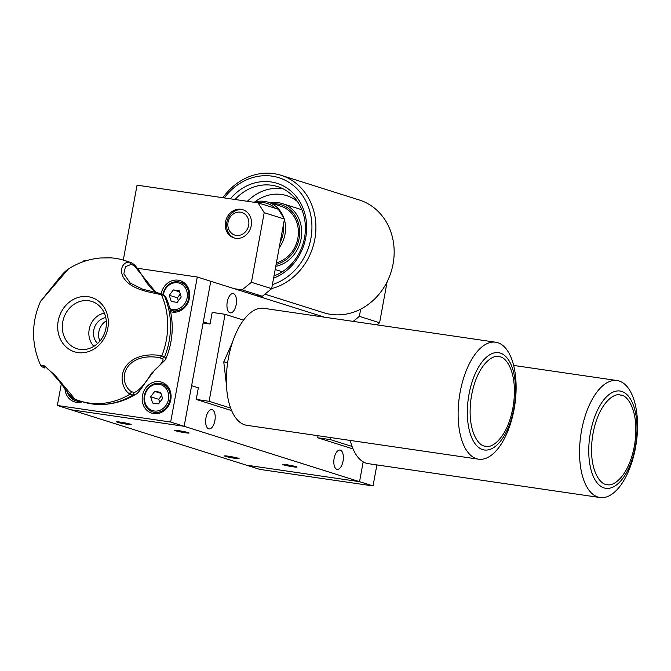 <?xml version="1.0" encoding="UTF-8"?>
<svg xmlns="http://www.w3.org/2000/svg" width="671" height="671" viewBox="0 0 671 671"><rect width="100%" height="100%" fill="white"/><g stroke="black" fill="none" stroke-linecap="round" stroke-linejoin="round"><path stroke-width="1.01" d="M106.286 320.897A14.779 12.975 -72.5 0 0 99.912 341.069M286.391 464.693A7.389 0.495 -169.6 0 0 282.491 464.424A7.389 0.495 -169.6 0 0 293.135 466.823A7.389 0.495 -169.6 0 0 297.027 467.091A7.389 0.495 -169.6 0 0 286.391 464.693M127.264 424.273A7.389 0.495 10.4 0 1 116.62 421.874A7.389 0.495 10.4 0 1 120.512 422.143A7.389 0.495 10.4 0 1 131.155 424.542A7.389 0.495 10.4 0 1 127.264 424.273M235.194 458.352A7.389 0.495 10.4 0 1 224.55 455.953A7.389 0.495 10.4 0 1 228.45 456.221A7.389 0.495 10.4 0 1 239.086 458.62A7.389 0.495 10.4 0 1 235.194 458.352M185.204 432.745A7.389 0.495 10.4 0 1 174.561 430.346A7.389 0.495 10.4 0 1 178.461 430.614A7.389 0.495 10.4 0 1 189.096 433.013A7.389 0.495 10.4 0 1 185.204 432.745M334.141 458.31A9.755 4.622 -81.7 0 1 340.004 450.065A9.755 4.622 -81.7 0 1 343.049 461.128A9.755 4.622 -81.7 0 1 337.186 469.373A9.755 4.622 -81.7 0 1 334.141 458.31M205.972 417.848A9.755 4.622 -81.7 0 1 211.835 409.604A9.755 4.622 -81.7 0 1 214.879 420.658A9.755 4.622 -81.7 0 1 209.016 428.903A9.755 4.622 -81.7 0 1 205.972 417.848M227.268 301.833A9.755 4.622 -81.7 0 1 233.131 293.588A9.755 4.622 -81.7 0 1 236.175 304.642A9.755 4.622 -81.7 0 1 230.312 312.887A9.755 4.622 -81.7 0 1 227.268 301.833M373.034 485.938L259.727 469.373L246.232 465.112L359.547 481.677L184.156 426.295L70.841 409.738L246.232 465.112L359.547 481.677L363.179 461.858L359.547 481.677L373.034 485.938L376.892 464.919M137.521 268.283L197.282 277.022L170.66 422.042L184.156 426.295L191.604 385.691L198.356 387.821L196.226 399.421L231.621 410.602M203.112 322.994L210.065 324.018L203.321 321.887L210.769 281.275L324.529 317.198M170.56 311.696A16.255 14.276 -72.5 0 0 172.33 312.09A16.255 14.276 -72.5 0 0 189.18 299.325A16.255 14.276 -72.5 0 0 180.155 280.637A16.255 14.276 -72.5 0 0 178.184 280.184A16.255 14.276 -72.5 0 0 161.149 293.772M174.636 312.216A16.255 14.276 107.5 0 1 173.235 310.992M182.135 282.81A16.255 14.276 107.5 0 1 183.98 282.617M64.986 389.247A16.255 14.276 -72.5 0 0 74.473 401.862A16.255 14.276 -72.5 0 0 76.444 402.315A16.255 14.276 -72.5 0 0 82.483 401.77M78.742 402.441A16.255 14.276 107.5 0 1 77.35 401.216M159.555 381.698A16.255 14.276 -72.5 0 0 142.705 394.456A16.255 14.276 -72.5 0 0 151.73 413.151A16.255 14.276 -72.5 0 0 153.701 413.604A16.255 14.276 -72.5 0 0 170.551 400.847A16.255 14.276 -72.5 0 0 161.526 382.151A16.255 14.276 -72.5 0 0 159.555 381.698M155.999 413.73A16.255 14.276 107.5 0 1 154.607 412.506M163.506 384.324A16.255 14.276 107.5 0 1 165.351 384.131M170.66 422.042L57.354 405.477L61.279 384.106M83.774 261.531L83.967 260.457L86.106 260.767M57.354 405.477L70.841 409.738L184.156 426.295L210.769 281.275L197.282 277.022M243.539 320.126L225.07 314.296L209.1 401.308L230.639 408.102M209.1 401.308L196.226 399.421M210.065 324.018L212.195 312.409L225.07 314.296M330.895 437.609L330.526 439.648L352.057 446.441M330.526 439.648L317.651 437.76L353.047 448.941M318.02 435.722L317.651 437.76M105.783 317.609A14.779 12.975 -72.5 0 0 93.462 333.269A14.779 12.975 -72.5 0 0 97.614 343.477M104.349 313.131A19.207 16.867 -72.5 0 0 88.84 333.412A19.207 16.867 -72.5 0 0 93.873 346.311M57.672 326.911A28.476 25.003 107.5 0 1 82.852 296.548A28.476 25.003 107.5 0 1 108.341 322.365A28.476 25.003 107.5 0 1 83.154 352.728A28.476 25.003 107.5 0 1 57.672 326.911M96.599 404.403C110.648 405.099 123.774 401.677 136.003 394.137L132.866 395.068L130.04 394.171C123.581 390.899 117.534 376.305 127.054 364.856C136.632 353.508 154.171 354.078 161.795 355.89L161.795 355.89A73.709 64.718 -72.5 0 0 161.468 294.787L161.459 294.779C153.827 292.682 136.054 291.071 126.517 281.476C116.98 271.579 122.944 261.38 129.327 262.235L129.327 262.235A73.709 64.718 -72.5 0 0 124.311 260.39A73.709 64.718 -72.5 0 0 110.48 257.84L100.273 257.991C88.782 259.081 78.146 262.755 68.375 269.004L40.512 301.388C31.243 322.743 31.243 343.98 40.528 365.099L44.546 365.921L55.433 375.718L74.917 399.119A73.709 64.718 -72.5 0 0 79.933 400.964A73.709 64.718 -72.5 0 0 102.512 403.372A73.709 64.718 -72.5 0 0 130.031 394.171L131.625 391.696L134.292 392.543L132.875 395.06A73.709 64.718 107.5 0 1 96.599 404.403A73.709 64.718 107.5 0 1 82.768 401.854L79.933 400.964M106.387 323.087A24.777 21.757 -72.5 0 0 96.096 303.401A24.777 21.757 -72.5 0 0 84.211 300.625A24.777 21.757 -72.5 0 0 62.294 327.037A24.777 21.757 -72.5 0 0 81.535 349.541A24.777 21.757 -72.5 0 0 84.471 349.499A24.777 21.757 -72.5 0 0 106.387 323.087M165.846 358.809C170.124 348.677 172.237 338.142 172.212 327.205C172.145 316.435 169.939 306.228 165.611 296.59L164.303 295.685A73.709 64.718 107.5 0 1 170.535 325.687A73.709 64.718 107.5 0 1 164.63 356.787L165.846 358.809C166.794 358.591 163.112 362.298 154.808 369.922L144.601 383.586C140.096 390.447 137.228 393.961 136.003 394.137M124.311 260.39L127.146 261.279A73.709 64.718 107.5 0 1 132.162 263.124L134.812 265.112L138.78 270.119L146.362 282.39L151.545 288.715L156.033 292.481M74.909 399.111L69.239 394.447L58.478 380.247C48.941 369.444 44.043 364.865 43.783 366.517L44.999 368.085M164.63 356.787L162.424 358.633C164.571 360.033 160.965 364.848 151.612 373.076C145.171 383.896 139.4 390.388 134.292 392.543M160.025 293.412L162.978 294.359L164.303 295.685M133.613 265.33L130.937 264.483L129.335 262.235L132.17 263.133L155.957 292.464M162.424 358.633L159.748 357.794C153.114 356.267 137.597 355.278 128.564 365.745C119.841 376.632 126.022 388.87 131.625 391.696M159.748 357.794L161.786 355.898L164.621 356.796M164.294 295.668L161.459 294.779L159.404 293.319M40.528 365.099C40.294 365.552 41.485 366.483 44.11 367.884L44.328 367.968M130.937 264.483L125.469 266.689L123.833 273.802L130.249 283.078L142.671 289.218L159.908 293.378M67.545 392.518A14.779 12.975 -72.5 0 0 75.462 400.621A14.779 12.975 -72.5 0 0 77.249 401.032A14.779 12.975 -72.5 0 0 80.294 401.073M69.096 394.296A13.596 11.935 -72.5 0 0 75.764 399.463M154.506 412.321A14.779 12.975 -72.5 0 0 169.822 400.721A14.779 12.975 -72.5 0 0 161.619 383.728A14.779 12.975 -72.5 0 0 159.832 383.317A14.779 12.975 -72.5 0 0 144.508 394.917A14.779 12.975 -72.5 0 0 152.72 411.91A14.779 12.975 -72.5 0 0 154.506 412.321M154.179 410.996A13.596 11.935 -72.5 0 0 168.471 399.379A13.596 11.935 -72.5 0 0 159.077 384.307A13.596 11.935 -72.5 0 0 144.785 395.924A13.596 11.935 -72.5 0 0 154.179 410.996M150.681 396.779L154.716 391.419L160.663 392.283L162.575 398.524L158.541 403.883L152.594 403.019L150.681 396.779L158.775 399.337L161.652 395.513M161.006 393.399L154.716 391.419M158.775 399.337L159.698 402.348M170.166 309.952A14.779 12.975 -72.5 0 0 171.348 310.396A14.779 12.975 -72.5 0 0 173.135 310.807A14.779 12.975 -72.5 0 0 188.459 299.207A14.779 12.975 -72.5 0 0 180.247 282.214A14.779 12.975 -72.5 0 0 178.461 281.803A14.779 12.975 -72.5 0 0 162.936 294.343M169.822 308.576A13.596 11.935 -72.5 0 0 172.808 309.482A13.596 11.935 -72.5 0 0 187.108 297.865A13.596 11.935 -72.5 0 0 177.706 282.793A13.596 11.935 -72.5 0 0 163.389 294.544M169.31 295.265L173.353 289.906L179.3 290.769L181.204 297.01L177.169 302.369L171.222 301.505L169.31 295.265L177.404 297.823L180.289 293.999M179.643 291.885L173.353 289.906M177.404 297.823L178.327 300.834M377.001 324.865L379.601 322.759L387.125 281.761M353.189 321.384L359.362 316.368L360.688 309.138M359.362 316.368L379.601 322.759M251.239 225.674A14.779 12.975 107.5 0 1 233.919 237.886A14.779 12.975 107.5 0 1 225.49 221.916A14.779 12.975 107.5 0 1 242.818 209.704A14.779 12.975 107.5 0 1 251.239 225.674M123.288 260.071L137.043 185.162L258.075 202.852L278.314 209.243L284.445 219.073L264.206 212.682L258.075 202.852M254.619 295.123L262.344 296.255L271.663 288.681L284.445 219.073M234.38 288.731L242.105 289.864L251.432 282.29L264.206 212.682M262.344 296.255L242.105 289.864M251.432 282.29L271.663 288.681M272.418 284.571A56.154 49.302 -72.5 0 0 311.596 220.6A56.154 49.302 -72.5 0 0 260.709 175.961A56.154 49.302 -72.5 0 0 224.349 197.92M222.906 197.71A59.115 51.902 107.5 0 1 261.992 173.47A59.115 51.902 107.5 0 1 281.124 175.307A59.115 51.902 107.5 0 1 315.898 225.825A59.115 51.902 107.5 0 1 271.688 288.572M281.124 175.307L359.371 200.017A59.115 51.902 107.5 0 1 394.154 250.535A59.115 51.902 107.5 0 1 342.915 314.582A59.115 51.902 107.5 0 1 323.783 312.753L264.911 294.166M273.6 278.163A50.241 44.118 -72.5 0 0 306.664 226.278A50.241 44.118 -72.5 0 0 278.566 183.829A50.241 44.118 -72.5 0 0 230.379 198.801M235.035 199.48A47.289 41.518 107.5 0 1 277.559 186.58A47.289 41.518 107.5 0 1 305.389 226.999A47.289 41.518 107.5 0 1 274.011 275.924M247.373 201.283A47.289 41.518 107.5 0 1 282.827 188.702M297.479 201.585A41.376 36.326 -72.5 0 0 286.576 195.622A41.376 36.326 -72.5 0 0 254.594 202.088M275.773 266.32A32.51 28.543 -72.5 0 0 301.178 238.331A32.51 28.543 -72.5 0 0 282.558 203.657A32.51 28.543 -72.5 0 0 270.329 202.894M276.125 264.408A31.034 27.251 -72.5 0 0 299.216 237.953A31.034 27.251 -72.5 0 0 273.072 203.758M283.967 218.31A29.558 25.951 -72.5 0 0 268.174 202.214L280.99 206.257A29.558 25.951 107.5 0 1 297.924 237.786A29.558 25.951 107.5 0 1 276.402 262.856M279.161 247.825A29.558 25.951 -72.5 0 0 285.108 233.734A29.558 25.951 -72.5 0 0 284.353 219.534M280.159 242.39A28.081 24.651 -72.5 0 0 283.137 233.357A28.081 24.651 -72.5 0 0 283.397 224.751M243.481 209.939A14.779 12.975 -72.5 0 0 226.798 222.554A14.779 12.975 -72.5 0 0 234.598 238.079M228.031 222.462A11.826 10.384 -72.5 0 0 236.385 235.42A11.826 10.384 -72.5 0 0 248.698 225.129A11.826 10.384 -72.5 0 0 240.344 212.17A11.826 10.384 -72.5 0 0 228.031 222.462M268.174 202.214A29.558 25.951 -72.5 0 0 254.024 202.256M275.471 208.337A28.081 24.651 -72.5 0 0 256.918 202.684M580.91 434.405A59.115 28.014 -81.7 0 1 617.094 380.549A59.115 28.014 -81.7 0 1 636.175 443.665A59.115 28.014 -81.7 0 1 599.991 497.53A59.115 28.014 -81.7 0 1 580.91 434.405A59.115 28.014 -81.7 0 1 617.362 380.591A59.115 28.014 -81.7 0 1 636.175 443.665A59.115 28.014 -81.7 0 1 599.723 497.479A59.115 28.014 -81.7 0 1 580.91 434.405M350.237 440.428A59.115 28.014 98.3 0 0 368.228 463.653L599.991 497.53M606.953 484.479C612.958 487.272 629.507 476.343 634.825 443.33C639.488 410.207 626.974 394.405 620.44 395.102C614.527 392.267 597.844 403.221 592.568 436.251C587.863 469.373 600.495 485.234 606.953 484.479M232.418 342.436L223.762 361.921L226.437 384.886M227.67 362.491L223.762 361.921M459.484 396.066A59.115 28.014 -81.7 0 1 495.668 342.21A59.115 28.014 -81.7 0 1 514.749 405.326A59.115 28.014 -81.7 0 1 478.574 459.19A59.115 28.014 -81.7 0 1 459.484 396.066A59.115 28.014 -81.7 0 1 495.944 342.252A59.115 28.014 -81.7 0 1 514.749 405.326A59.115 28.014 -81.7 0 1 478.297 459.149A59.115 28.014 -81.7 0 1 459.484 396.066M495.668 342.21L263.896 308.333A59.115 28.014 98.3 0 0 227.712 362.197A59.115 28.014 98.3 0 0 246.802 425.313L478.574 459.19M485.527 446.14C491.533 448.933 508.081 438.004 513.399 404.99C518.062 371.868 505.548 356.066 499.014 356.762C493.101 353.927 476.418 364.881 471.143 397.911C466.437 431.034 479.077 446.903 485.527 446.14M589.893 435.823A49.159 23.3 98.3 0 0 605.544 488.278A49.159 23.3 98.3 0 0 635.865 443.514A49.159 23.3 98.3 0 0 620.214 391.059A49.159 23.3 98.3 0 0 589.893 435.823M468.475 397.484A49.159 23.3 98.3 0 0 484.118 449.939A49.159 23.3 98.3 0 0 514.439 405.183A49.159 23.3 98.3 0 0 498.788 352.72A49.159 23.3 98.3 0 0 468.475 397.484M47.171 368.865L48.178 369.1M162.978 294.359L165.611 296.59M68.375 269.004C65.607 270.782 62.386 274.045 58.712 278.792L40.512 301.388M75.462 400.621L80.595 402.239M161.619 383.728L166.744 385.347M152.72 411.91L157.853 413.537M180.247 282.214L185.381 283.833M171.348 310.396L176.481 312.023M282.29 271.755L275.185 269.516M301.866 209.755L282.558 203.657M617.094 380.549L513.659 365.427"/></g></svg>
